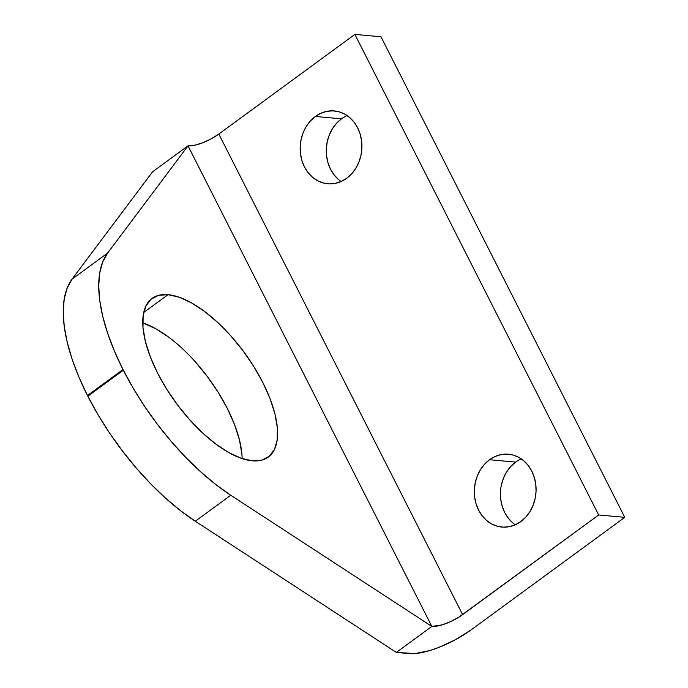 <?xml version="1.0" encoding="UTF-8"?>
<svg xmlns="http://www.w3.org/2000/svg" width="688" height="688" viewBox="0 0 688 688"><rect width="100%" height="100%" fill="white"/><g stroke="black" fill="none" stroke-linecap="round" stroke-linejoin="round"><path stroke-width="1.03" d="M338.565 179.559L334.11 174.872L330.541 169.222L327.995 162.815L326.568 155.909L326.318 148.771L327.256 141.668L329.337 134.865L332.493 128.647L336.595 123.229L341.48 118.835L315.379 116.47A36.576 30.84 95.2 0 1 334.342 110.94A36.576 30.84 95.2 0 1 361.243 138.563A36.576 30.84 95.2 0 1 346.726 178.261L351.611 173.858L355.713 168.448L358.869 162.222L360.951 155.428L361.888 148.316L361.639 141.178L360.211 134.272L357.665 127.873L354.096 122.215L349.642 117.528L344.473 113.993L338.788 111.731L332.803 110.845L326.757 111.361L320.866 113.262L315.379 116.47L310.486 120.864L306.384 126.282L303.227 132.509L301.146 139.303L300.209 146.406L300.458 153.553L301.886 160.459L304.431 166.857L308 172.507L312.455 177.194L317.624 180.738L323.308 182.991L329.294 183.885L335.34 183.369L341.231 181.469L346.726 178.261A36.576 30.84 95.2 0 1 327.755 183.791A36.576 30.84 95.2 0 1 300.854 156.167A36.576 30.84 95.2 0 1 315.379 116.47L341.48 118.835A36.576 30.84 -84.8 0 0 341.119 181.52M501.406 484.937L503.487 478.134L506.643 471.908L510.745 466.498L515.63 462.104L489.529 459.739A36.576 30.84 95.2 0 1 508.492 454.209A36.576 30.84 95.2 0 1 535.393 481.832A36.576 30.84 95.2 0 1 520.876 521.53L525.761 517.127L529.863 511.717L533.019 505.491L535.101 498.697L536.038 491.585L535.789 484.447L534.361 477.541L531.815 471.142L528.246 465.484L523.792 460.797L518.623 457.262L512.938 455L506.953 454.114L500.907 454.63L495.016 456.531L489.529 459.739L484.636 464.133L480.534 469.551L477.377 475.778L475.296 482.572L474.359 489.675L474.608 496.822L476.036 503.728L478.581 510.126L482.15 515.776L486.605 520.463L491.774 524.007L497.458 526.26L503.444 527.154L509.49 526.638L515.381 524.738L520.876 521.53A36.576 30.84 95.2 0 1 501.905 527.06A36.576 30.84 95.2 0 1 475.004 499.436A36.576 30.84 95.2 0 1 489.529 459.739L515.63 462.104A36.576 30.84 -84.8 0 0 515.269 524.781M242.124 458.586A98.341 42.432 53.8 0 0 142.743 322.887L155.901 328.804L168.895 337.309M168.035 294.67A98.341 42.432 -126.2 0 1 254.345 367.418A98.341 42.432 -126.2 0 1 268.286 457.081A98.341 42.432 -126.2 0 1 252.324 460.814L261.784 460.143L269.257 456.307L274.469 449.453L277.204 439.847L277.367 427.85L274.951 413.927L270.04 398.619L262.825 382.502L253.597 366.205L242.692 350.347L230.54 335.546L217.606 322.371L204.388 311.311L191.393 302.815L179.112 297.199L168.035 294.67L158.567 295.333L151.093 299.168L145.882 306.022L143.147 315.629L142.984 327.626L145.409 341.549L150.319 356.866L157.526 372.982L166.763 389.279L177.659 405.129L189.811 419.929L202.745 433.113L215.972 444.164L228.966 452.67L241.239 458.285L252.324 460.814A98.341 42.432 -126.2 0 1 166.006 388.066A98.341 42.432 -126.2 0 1 152.074 298.403A98.341 42.432 -126.2 0 1 168.035 294.67L143.697 312.49L168.035 294.67M107.586 253.107L188.022 145.847L431.832 626.424L230.764 495.24L215.843 484.558L200.819 471.942L185.966 457.606L171.553 441.825L157.844 424.883L145.082 407.081L133.506 388.737L122.98 369.533L114.466 351.224L107.672 333.388L102.736 316.351L99.726 300.424L98.702 285.89L99.691 273.007L102.675 262.016L107.586 253.107L72.094 279.096L67.183 288.005L64.199 299.005L63.21 311.888L64.233 326.422L67.243 342.349L72.188 359.377L78.974 377.213L87.488 395.523L122.98 369.533L123.324 370.204L87.832 396.202L87.488 395.523L98.014 414.735L109.598 433.07L122.352 450.872L136.069 467.814L150.474 483.604L165.335 497.931L180.351 510.548L195.272 521.229L396.34 652.422L415.165 653.557L429.88 650.53L438.247 647.657L455.422 639.737L470.988 629.967A48.762 15.635 -26.9 0 1 409.394 653.6L396.34 652.422L195.272 521.229L230.764 495.24A162.549 70.142 -126.2 0 1 123.324 370.204L87.832 396.202A162.549 70.142 53.8 0 0 195.272 521.229L230.764 495.24L431.832 626.424L188.022 145.847L152.53 171.845L72.094 279.096A162.549 70.142 53.8 0 0 87.488 395.523L122.98 369.533A162.549 70.142 -126.2 0 1 107.586 253.107L188.022 145.847A24.381 7.817 153.1 0 0 218.818 134.04L211.035 138.916L202.444 142.88L194.369 145.314L188.022 145.847L152.53 171.845L72.094 279.096L107.586 253.107M195.048 361.544L207.2 376.345L218.105 392.194L227.332 408.491L234.548 424.608L239.458 439.924L241.875 453.848M380.98 36.765L354.87 34.4L218.818 134.04L354.87 34.4L380.98 36.765L624.79 517.333L598.68 514.977L354.87 34.4L598.68 514.977L462.628 614.616L218.818 134.04L462.628 614.616A24.381 7.817 -26.9 0 1 431.832 626.424L396.34 652.422L431.832 626.424L442.074 624.893L450.571 621.634L458.913 617.127L598.68 514.977L624.79 517.333L380.98 36.765M470.988 629.967L624.79 517.333L470.988 629.967M512.715 522.828L508.26 518.141L504.691 512.491L502.145 506.084L500.718 499.178L500.468 492.04M521.237 458.844A36.576 30.84 -84.8 0 0 515.63 462.104M347.087 115.575A36.576 30.84 -84.8 0 0 341.48 118.835"/></g></svg>
